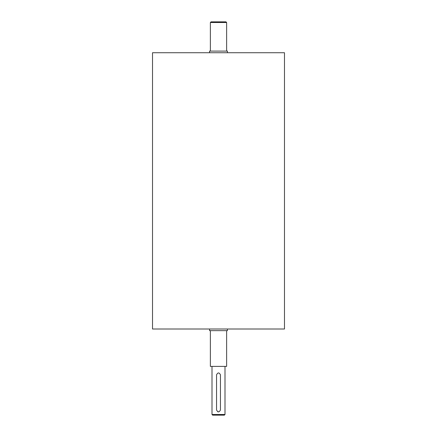 <?xml version="1.0" encoding="UTF-8"?>
<svg xmlns="http://www.w3.org/2000/svg" width="437" height="437" viewBox="0 0 437 437"><rect width="100%" height="100%" fill="white"/><g stroke="black" fill="none" stroke-linecap="round" stroke-linejoin="round"><path stroke-width="0.66" d="M227.437 329.012L227.437 330.64L209.563 330.64L209.563 329.012M227.437 52.73L227.437 51.102L209.563 51.102L209.563 52.73M216.55 374.842C217.85 372.329 219.15 372.329 220.45 374.842L220.45 409.95C219.15 412.462 217.85 412.462 216.55 409.95L216.55 374.842M218.5 411.9A1.95 1.95 0 0 1 217.752 411.752M225 414.5L212 414.5L212.65 415.15L224.35 415.15L225 414.5L225 366.392M226.628 22.5L225.978 21.85L211.022 21.85L210.372 22.5L226.628 22.5L226.628 51.102M284.482 329.012L152.518 329.012L152.518 52.73L284.482 52.73L284.482 329.012M226.628 330.64L226.628 366.392L210.372 366.392L210.372 330.64M212 366.392L212 414.5M210.372 22.5L210.372 51.102"/></g></svg>
